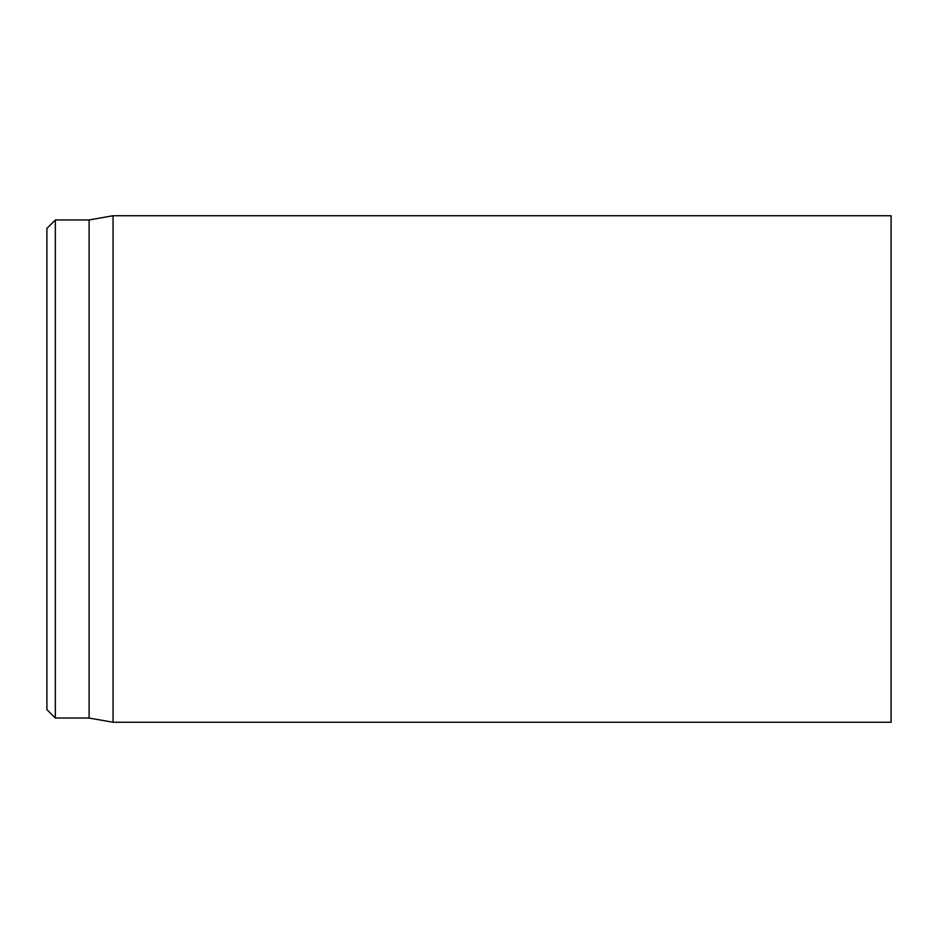 <?xml version="1.0" encoding="UTF-8"?>
<svg xmlns="http://www.w3.org/2000/svg" width="938" height="938" viewBox="0 0 938 938"><rect width="100%" height="100%" fill="white"/><g stroke="black" fill="none" stroke-linecap="round" stroke-linejoin="round"><path stroke-width="1.41" d="M891.1 469L891.1 215.74L113.052 215.74L113.052 722.26L891.1 722.26L891.1 469M46.9 469L46.9 709.597L55.342 718.039L55.342 219.961L46.9 228.403L46.9 469M55.342 718.039L89.11 718.039L89.11 219.961L55.342 219.961M89.11 718.039L113.052 722.26M89.11 219.961L113.052 215.74"/></g></svg>
